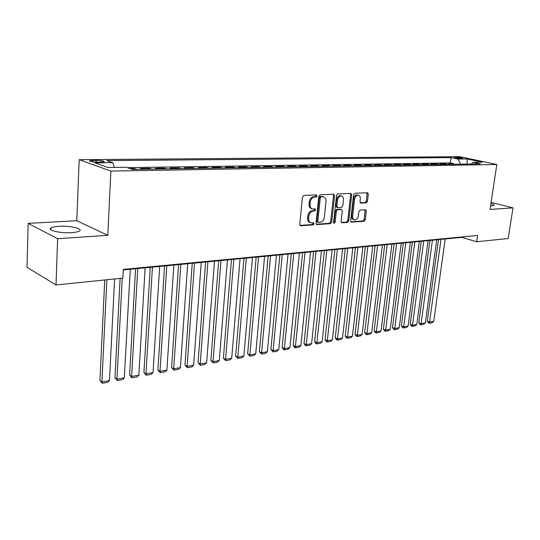 <?xml version="1.0" encoding="UTF-8"?>
<svg xmlns="http://www.w3.org/2000/svg" width="540" height="540" viewBox="0 0 540 540"><rect width="100%" height="100%" fill="white"/><g stroke="black" fill="none" stroke-linecap="round" stroke-linejoin="round"><path stroke-width="0.81" d="M317.007 195.946L316.305 194.927L303.818 195.466L302.474 197.046L299.761 224.343L300.793 225.767L313.214 224.883L314.132 223.783L313.598 222.811L311.074 222.858C309.312 222.311 308.488 220.82 308.603 218.376L308.833 216.128C309.359 213.199 310.763 211.525 313.051 211.106L314.644 211.012L315.562 209.918L315.016 208.926L312.559 208.953C310.757 208.406 309.913 206.881 310.028 204.39L310.257 202.122C310.784 199.179 312.194 197.505 314.489 197.113L316.089 197.039L317.007 195.946M312.019 208.784L311.553 208.636C309.751 208.089 308.907 206.57 309.022 204.079L309.251 201.812C309.778 198.869 311.189 197.201 313.484 196.81L315.083 196.736L316.001 195.649L315.866 194.947M300.017 225.41L312.215 224.546L313.132 223.452L313.031 222.831M310.493 222.669L310.075 222.527C308.313 221.981 307.49 220.489 307.604 218.052L307.834 215.804C308.353 212.882 309.764 211.208 312.053 210.789L313.646 210.695L314.564 209.601L314.442 208.94M490.604 205.862L494.1 205.342C494.464 204.863 493.412 204.282 490.941 203.6M58.982 226.321C54.952 226.577 52.265 227.138 50.915 228.015C46.919 230.344 60.77 233.469 71.705 232.632C75.654 232.362 78.26 231.795 79.522 230.945C83.315 228.569 69.775 225.565 58.982 226.321M455.645 157.248L454.68 157.369C455.49 157.97 457.886 158.369 461.869 158.578L462.814 158.456C461.997 157.856 459.608 157.457 455.645 157.248M366.228 202.844L367.443 201.359L368.294 194.123L367.578 192.746L354.841 193.273L353.592 194.778L350.649 220.799L351.351 222.143L364.075 221.272L365.29 219.78L366.302 211.126L365.607 209.776L360.092 210.087L358.864 211.579L358.364 215.906C357.797 218.599 356.515 219.922 354.53 219.888C353.16 219.463 352.539 218.261 352.654 216.284L354.598 199.172C355.158 196.499 356.42 195.176 358.391 195.197C359.802 195.629 360.45 196.864 360.329 198.896L359.998 201.744L360.713 203.114L366.228 202.844L365.209 202.547L366.431 201.069L367.018 192.753M490.064 209.419L513 207.866L508.208 238.518L476.685 241.751L477.617 235.447L123.329 269.386L122.87 278.093L56.018 284.958L57.611 238.707L107.797 235.312L110.882 171.086L496.82 164.491L490.064 209.419M334.55 195.622L333.592 194.184L320.153 194.765L318.843 196.317L316.049 223.209L316.805 224.593L330.413 223.661L331.688 222.122L334.55 195.622L333.538 195.325L333.254 194.197M337.79 194.009L350.777 193.448L351.702 194.859L348.759 220.934L347.517 222.446L341.807 222.824L341.091 221.468L342.266 210.857L341.327 209.466L337.622 209.682L336.353 211.208L335.144 222.311L334.098 223.378L333.592 222.419L336.508 195.534L337.79 194.009M453.533 164.268L453.614 163.654L448.504 163.728L451.109 164.309M444.98 164.403L445.068 163.782L439.864 163.863L442.469 164.444M436.273 164.545L436.361 163.917L431.055 163.998L433.661 164.585M427.403 164.686L427.484 164.052L422.084 164.14L424.683 164.734M418.365 164.835L418.446 164.194L412.938 164.275L415.537 164.876M409.144 164.983L409.232 164.336L403.616 164.423L406.215 165.031M399.755 165.132L399.836 164.477L394.112 164.565L396.704 165.179M390.177 165.287L390.258 164.626L384.419 164.714L387.011 165.335M380.403 165.442L380.484 164.774L374.531 164.869L377.123 165.497M370.44 165.605L370.521 164.93L364.446 165.024L367.031 165.659M360.275 165.767L360.356 165.085L354.152 165.179L356.731 165.821M349.9 165.929L349.981 165.247L343.649 165.341L346.221 165.989M339.316 166.104L339.39 165.409L332.93 165.51L335.495 166.165M328.502 166.273L328.577 165.578L321.982 165.679L324.54 166.34M317.466 166.455L317.54 165.746L310.804 165.847L313.355 166.516M306.194 166.631L306.268 165.922L299.383 166.023L301.928 166.705M294.678 166.82L294.746 166.097L287.719 166.205L290.25 166.887M282.913 167.008L282.98 166.28L275.798 166.388L278.316 167.083M270.884 167.197L270.952 166.462L263.608 166.577L266.112 167.279M258.593 167.4L258.66 166.651L251.147 166.766L253.638 167.474M246.024 167.596L246.085 166.847L238.41 166.961L240.881 167.684M233.165 167.805L233.233 167.042L225.376 167.164L227.833 167.893M220.016 168.014L220.077 167.245L212.038 167.366L214.475 168.102M206.557 168.23L206.618 167.454L198.389 167.576L200.806 168.325M192.78 168.453L192.834 167.663L184.41 167.792L186.813 168.548M178.679 168.683L178.726 167.879L170.1 168.014L172.483 168.777M164.234 168.912L164.281 168.102L155.446 168.237L157.795 169.013M149.431 169.148L149.479 168.332L140.427 168.467L142.749 169.256M134.271 169.391L134.311 168.561L130.046 168.629M97.801 162.169L104.247 161.798C104.308 160.988 101.628 160.495 96.201 160.319L89.708 160.684C89.627 161.501 92.32 161.993 97.801 162.169M110.882 171.086L79.184 159.685L459.884 156.688L496.82 164.491M453.614 163.654L450.367 162.938L451.103 157.592L106.772 160.609L112.712 162.655L114.487 167.407M451.103 157.592L457.933 159.057L467.161 158.956L482.335 162.175L473.114 162.304L480.269 163.843L132.347 169.425L126.016 167.245L107.899 167.501L94.804 162.844L112.712 162.655M134.311 168.561L136.627 169.351M149.479 168.332L151.821 169.108M164.281 168.102L166.651 168.872M178.726 167.879L181.123 168.642M192.834 167.663L195.251 168.413M206.618 167.454L209.048 168.19M220.077 167.245L222.527 167.974M233.233 167.042L235.697 167.764M246.085 166.847L248.576 167.555M258.66 166.651L261.158 167.353M270.952 166.462L273.469 167.157M282.98 166.28L285.505 166.968M294.746 166.097L297.284 166.779M306.268 165.922L308.812 166.59M317.54 165.746L320.092 166.408M328.577 165.578L331.142 166.232M339.39 165.409L341.962 166.057M349.981 165.247L352.553 165.888M360.356 165.085L362.934 165.726M370.521 164.93L373.106 165.557M380.484 164.774L383.076 165.402M390.258 164.626L392.85 165.24M399.836 164.477L402.435 165.092M409.232 164.336L411.831 164.936M418.446 164.194L421.045 164.788M427.484 164.052L430.09 164.646M436.361 163.917L438.966 164.504M445.068 163.782L447.674 164.363M450.367 162.938L127.177 167.643M107.797 235.312L76.775 220.718L28.161 223.385L57.611 238.707M28.161 223.385L27 267.327L56.018 284.958M513 207.866L491.123 202.372M76.775 220.718L79.184 159.685M123.302 269.933L461.842 237.357L476.685 241.751M461.902 236.952L461.842 237.357M473.114 162.304L471.258 163.984M460.674 164.153L457.933 159.057M467.161 158.956L467.06 164.052M316.298 224.262L329.407 223.331L330.683 221.792L333.538 195.325M321.206 196.81L320.288 197.897L317.824 221.468L318.357 222.44L320.18 222.332C322.421 221.9 323.798 220.239 324.317 217.364L326.018 201.346C326.147 198.848 325.31 197.329 323.514 196.783L320.193 196.513L319.275 197.593L320.288 197.897M318.236 222.399L317.358 222.109L316.825 221.137L319.275 197.593M322.974 196.621L321.86 196.439L322.866 196.736M320.193 196.513L321.86 196.439M341.314 222.494L346.511 222.122L347.753 220.61L350.683 194.569L350.413 193.462M340.666 209.216L336.616 209.372L335.347 210.897L334.139 221.987L335.144 222.311M333.632 222.912L334.139 221.987M343.487 199.787C343.602 197.728 342.934 196.479 341.476 196.034C339.437 196 338.135 197.35 337.568 200.077L336.899 206.219L337.851 207.63L341.55 207.421L342.812 205.895L343.487 199.787M340.821 195.845L340.463 195.737C338.418 195.71 337.122 197.053 336.555 199.78L337.568 200.077M337.5 207.569L336.636 207.306L335.887 205.916L336.555 199.78M360.241 202.81L365.209 202.547M357.696 195.001L357.372 194.906C355.401 194.886 354.139 196.209 353.579 198.882L354.598 199.172M354.152 219.773L353.525 219.571C352.154 219.146 351.526 217.944 351.648 215.966L353.579 198.882M350.865 221.819L363.069 220.954L364.277 219.47L365.067 209.79M104.747 279.95L99.941 380.498L101.912 381.929L106.853 279.734M114.602 278.937L109.472 380.545L107.649 382.34L102.364 383.312L99.941 380.498M102.364 383.312L101.912 381.929L109.472 380.545M120.116 278.377L114.953 377.777L116.944 379.181L122.249 278.154M130.255 269.257L124.328 377.831L122.519 379.613L117.356 380.558L114.953 377.777M117.356 380.558L116.944 379.181L124.328 377.831M135.567 268.751L129.607 375.125L131.625 376.502L137.74 268.542M145.132 267.827L138.841 375.185L137.039 376.94L131.996 377.872L129.607 375.125M131.996 377.872L131.625 376.502L138.841 375.185M150.242 267.341L143.93 372.526L145.969 373.882L152.442 267.125M159.665 266.429L153.023 372.593L151.227 374.335L146.3 375.239L143.93 372.526M146.3 375.239L145.969 373.882L153.023 372.593M164.572 265.957L157.923 369.995L159.989 371.324L166.799 265.748M173.846 265.066L166.88 370.062L165.098 371.79L160.279 372.674L157.923 369.995M160.279 372.674L159.989 371.324L166.88 370.062M178.565 264.613L171.605 367.517L173.691 368.82L180.819 264.398M187.711 263.729L180.421 367.592L178.652 369.299L173.947 370.163L171.605 367.517M173.947 370.163L173.691 368.82L180.421 367.592M192.247 263.297L184.977 365.094L187.083 366.377L194.522 263.075M201.251 262.426L193.671 365.175L191.909 366.863L187.306 367.706L184.977 365.094M187.306 367.706L187.083 366.377L193.671 365.175M205.612 262.008L198.059 362.725L200.185 363.987L207.913 261.785M214.495 261.158L206.624 362.806L204.876 364.48L200.374 365.31L198.059 362.725M200.374 365.31L200.185 363.987L206.624 362.806M218.68 260.752L210.857 360.403L212.996 361.645L221.002 260.53M227.435 259.909L219.301 360.497L217.566 362.151L213.158 362.961L210.857 360.403M213.158 362.961L212.996 361.645L219.301 360.497M231.464 259.524L223.378 358.135L225.538 359.357L233.8 259.295M240.091 258.694L231.701 358.229L229.979 359.87L225.666 360.659L223.378 358.135M225.666 360.659L225.538 359.357L231.701 358.229M243.965 258.322L235.636 355.914L237.803 357.115L246.321 258.093M252.477 257.499L243.844 356.015L242.129 357.635L237.904 358.412L235.636 355.914M237.904 358.412L237.803 357.115L243.844 356.015M256.196 257.141L247.637 353.74L249.818 354.922L258.566 256.912M264.587 256.338L255.724 353.842L254.023 355.448L249.892 356.211L247.637 353.74M249.892 356.211L249.818 354.922L255.724 353.842M268.164 255.994L259.382 351.614L261.576 352.775L270.547 255.764M276.446 255.197L267.361 351.722L265.673 353.308L261.623 354.058L259.382 351.614M261.623 354.058L261.576 352.775L267.361 351.722M279.882 254.867L270.884 349.529L273.091 350.676L282.278 254.63M288.05 254.077L278.762 349.637L277.081 351.216L273.112 351.945L270.884 349.529M273.112 351.945L273.091 350.676L278.762 349.637M291.35 253.76L282.157 347.483L284.371 348.617L293.76 253.53M299.416 252.983L289.926 347.598L288.252 349.164L284.371 349.873L283.487 349.421L282.157 347.483M284.371 349.873L284.371 348.617L289.926 347.598M302.589 252.679L293.2 345.485L295.421 346.599L305.006 252.443M310.541 251.917L300.868 345.607L299.207 347.152L295.4 347.848L294.509 347.402L293.2 345.485M295.4 347.848L295.421 346.599L300.868 345.607M313.591 251.62L304.02 343.528L306.254 344.621L316.022 251.384M321.442 250.864L311.587 343.649L309.94 345.182L306.207 345.863L305.316 345.425L304.02 343.528M306.207 345.863L306.254 344.621L311.587 343.649M324.365 250.58L314.631 341.604L316.872 342.684L326.808 250.351M332.12 249.838L322.097 341.726L320.456 343.244L316.798 343.919L315.907 343.487L314.631 341.604M316.798 343.919L316.872 342.684L322.097 341.726M334.928 249.568L325.033 339.721L327.274 340.781L337.379 249.332M342.583 248.832L332.404 339.849L330.77 341.348L327.186 342.009L326.288 341.584L325.033 339.721M327.186 342.009L327.274 340.781L332.404 339.849M345.283 248.569L335.225 337.871L337.48 338.918L347.74 248.333M352.843 247.847L342.509 338L340.889 339.491L337.372 340.139L336.467 339.721L335.225 337.871M337.372 340.139L337.48 338.918L342.509 338M355.428 247.597L345.229 336.062L347.483 337.095L357.892 247.361M362.894 246.875L352.418 336.191L350.811 337.669L347.355 338.303L346.457 337.892L345.229 336.062M347.355 338.303L347.483 337.095L352.418 336.191M365.377 246.638L355.037 334.28L357.305 335.3L367.848 246.402M372.755 245.929L362.138 334.415L360.538 335.88L357.156 336.501L356.252 336.096L355.037 334.28M357.156 336.501L357.305 335.3L362.138 334.415M375.138 245.7L364.662 332.539L366.93 333.545L377.615 245.457M382.421 244.998L371.682 332.674L370.089 334.125L366.768 334.739L365.863 334.334L364.662 332.539M366.768 334.739L366.93 333.545L371.682 332.674M384.71 244.775L374.112 330.831L376.38 331.817L387.187 244.539M391.912 244.087L381.038 330.966L379.458 332.404L376.198 333.005L375.293 332.606L374.112 330.831M376.198 333.005L376.38 331.817L381.038 330.966M394.099 243.871L383.38 329.15L385.655 330.122L396.583 243.635M401.213 243.189L390.231 329.292L388.658 330.716L385.459 331.304L384.548 330.912L383.38 329.15M385.459 331.304L385.655 330.122L390.231 329.292M403.312 242.987L392.486 327.503L394.76 328.462L405.796 242.75M410.346 242.312L399.249 327.645L397.69 329.056L394.544 329.636L393.633 329.252L392.486 327.503M394.544 329.636L394.76 328.462L399.249 327.645M412.351 242.116L401.416 325.883L403.697 326.828L414.842 241.88M419.303 241.448L408.105 326.025L406.553 327.429L403.468 327.996L402.557 327.611L401.416 325.883M403.468 327.996L403.697 326.828L408.105 326.025M421.227 241.265L410.191 324.29L412.472 325.228L423.725 241.022M428.099 240.604L416.799 324.439L415.26 325.829L412.229 326.383L411.318 326.012L410.191 324.29M412.229 326.383L412.472 325.228L416.799 324.439M429.941 240.428L418.811 322.731L421.092 323.656L432.439 240.185M436.732 239.774L425.345 322.88L423.812 324.257L420.836 324.803L419.924 324.432L418.811 322.731M420.836 324.803L421.092 323.656L425.345 322.88M438.494 239.605L427.275 321.199L429.557 322.11L440.991 239.362M445.217 238.957L433.735 321.347L432.209 322.718L429.287 323.251L428.375 322.886L427.275 321.199M429.287 323.251L429.557 322.11L433.735 321.347M92.569 161.825L92.63 160.346M96.12 162.142L96.201 160.319M313.484 196.81L314.489 197.113M309.251 201.812L310.257 202.122M309.022 204.079L310.028 204.39M313.646 210.695L314.644 211.012M312.053 210.789L313.051 211.106M307.834 215.804L308.833 216.128M307.604 218.052L308.603 218.376M312.215 224.546L313.214 224.883M300.139 225.544L300.793 225.767M315.083 196.736L316.089 197.039M330.683 221.792L331.688 222.122M329.407 223.331L330.413 223.661M316.433 224.404L317.041 224.613M316.825 221.137L317.824 221.468M350.683 194.569L351.702 194.859M347.753 220.61L348.759 220.934M346.511 222.122L347.517 222.446M341.469 222.656L342.023 222.838M340.315 209.156L341.327 209.466M336.616 209.372L337.622 209.682M335.347 210.897L336.353 211.208M335.887 205.916L336.899 206.219M360.423 202.986L360.896 203.128M351.648 215.966L352.654 216.284M365.29 210.823L366.302 211.126M364.277 219.47L365.29 219.78M363.069 220.954L364.075 221.272M351.027 221.987L351.56 222.156M367.274 193.84L368.294 194.123M366.431 201.069L367.443 201.359M50.855 229.743L50.915 228.015M89.694 161.102L89.708 160.684M322.502 196.486L323.514 196.783M340.517 209.169L341.53 209.48M340.463 195.737L341.476 196.034M357.372 194.906L358.391 195.197"/></g></svg>

